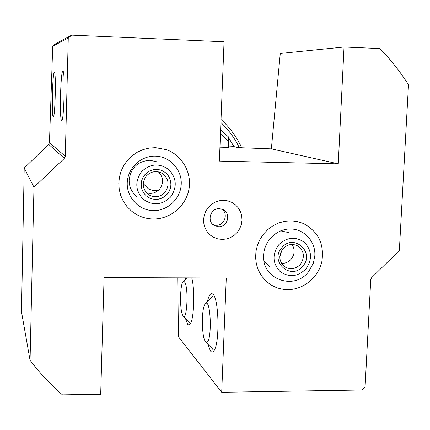 <?xml version="1.0" encoding="UTF-8"?>
<svg xmlns="http://www.w3.org/2000/svg" width="430" height="430" viewBox="0 0 430 430"><rect width="100%" height="100%" fill="white"/><g stroke="black" fill="none" stroke-linecap="round" stroke-linejoin="round"><path stroke-width="0.64" d="M155.552 147.662L149.323 148.06L143.244 149.554L137.493 152.102L132.263 155.628L127.71 160.019L123.985 165.142L121.201 170.828L119.454 176.907L118.782 183.185L119.223 189.463L120.744 195.548L123.308 201.245L126.829 206.378L131.188 210.791C137.573 216.07 144.905 218.805 153.182 218.999C170.06 219.278 185.749 206.314 188.888 189.603C192.162 172.919 182.293 155.262 166.34 149.656L155.552 147.662L166.34 149.656C182.293 155.262 192.162 172.919 188.888 189.603C185.749 206.314 170.06 219.278 153.182 218.999C144.905 218.805 137.573 216.07 131.188 210.791L126.829 206.378L123.308 201.245L120.744 195.548L119.223 189.463L118.782 183.185L119.454 176.907L121.201 170.828L123.985 165.142L127.71 160.019L132.263 155.628L137.493 152.102L143.244 149.554L149.323 148.06L155.552 147.662M54.336 72.519C52.492 71.955 51.412 116.815 53.266 116.707L53.315 116.718C55.158 117.944 56.266 71.423 54.357 72.519L54.336 72.519M62.877 71.197C60.576 70.633 59.345 120.524 61.646 120.524L61.716 120.534C64.011 121.9 65.279 69.982 62.909 71.197L62.877 71.197M228.378 146.893L233.941 146.598L237.252 147.42L242.536 147.796L271.368 148.871L280.269 53.476L344.038 46.994L379.959 48.558C390.73 59.679 400.244 71.751 408.5 84.78L399.346 250.486L371.654 277.662L370.751 279.65L365.07 387.269L362.006 390.005L221.708 392.284L178.466 336.835L177.724 277.855M279.801 256.753L282.069 249.841M290.916 220.81L284.773 221.31L278.764 222.944L273.104 225.669L267.981 229.394L263.574 233.99L260.026 239.306L257.462 245.154L255.968 251.346L255.597 257.661L256.355 263.891L258.215 269.825L261.118 275.264L264.95 280.021L269.589 283.95C275.06 287.681 281.123 289.567 287.788 289.627C303.392 289.691 318.157 277.667 321.785 262.026C324.607 244.417 318.431 231.56 303.263 223.444L297.243 221.52L290.916 220.81L297.243 221.52L303.263 223.444C318.431 231.56 324.607 244.417 321.785 262.026C318.157 277.667 303.392 289.691 287.788 289.627C281.123 289.567 275.06 287.681 269.589 283.95L264.95 280.021L261.118 275.264L258.215 269.825L256.355 263.891L255.597 257.661L255.968 251.346L257.462 245.154L260.026 239.306L263.574 233.99L267.981 229.394L273.104 225.669L278.764 222.944L284.773 221.31L290.916 220.81M191.748 277.898C195.086 289.605 194.048 319.495 190.167 324.129L188.931 325.101L187.695 324.473L185.394 318.297M185.33 279.462L185.696 277.882M207.405 301.656C208.894 295.044 210.695 292.54 212.812 294.136L213.033 294.356C218.983 299.092 219.837 343.124 214.049 350.568C212.92 352.294 211.77 352.492 210.603 351.16L207.776 344.021M223.632 200.326L219.322 200.745L215.188 202.132L211.436 204.417L208.254 207.48L205.809 211.173L204.223 215.301L203.573 219.666L203.89 224.035L205.164 228.19L207.325 231.931L210.259 235.059L213.823 237.424L217.833 238.908L222.09 239.44L226.374 238.994L230.48 237.591L234.2 235.312L237.355 232.264L239.779 228.599L241.359 224.498L242.02 220.171L241.719 215.822L240.472 211.678L238.344 207.937L235.436 204.793L231.894 202.406L227.895 200.891L223.632 200.326M219.278 208.647C210.512 208.077 206.513 221.348 214.194 225.492L218.569 226.739C227.615 227.298 231.335 213.377 223.127 209.614L219.278 208.647M213.076 224.68L216.188 225.304C224.439 225.809 228.69 213.672 221.858 209.082M220.611 130.064L228.249 136.681L228.599 141.341L220.461 133.886M233.941 146.598L228.26 137.132M143.222 183.599L148.162 188.603C151.51 190.533 155.01 191.033 158.649 190.114M271.368 148.871L338.265 163.857L219.402 161.1L224.046 41.769L71.686 35.131L68.273 38.007L65.279 156.273L64.333 158.396L33.981 187.2L30.062 360.259C39.71 373.014 50.509 384.549 62.468 394.869L100.69 394.245L104.081 277.613L226.271 278.011L221.708 392.284M338.265 163.857L344.038 46.994M30.062 360.259L21.5 311.836L24.209 168.082L48.687 144.373L49.455 142.647L52.718 46.198L68.273 38.007M71.686 35.131L55.524 43.833L52.718 46.198M24.209 168.082L33.981 187.2M219.945 147.167L228.357 147.382L228.599 141.341M184.948 282.483C188.652 288.869 186.964 320.93 183.212 316.034L182.567 315.013C179.708 309.482 179.987 285.332 182.949 281.924L183.954 281.376L184.948 282.483M205.857 303.376C211.049 299.957 212.06 341.839 206.749 342.253L205.685 341.855C201.659 338.603 201.186 308.933 205.046 304.139L205.857 303.376M280.639 230.872L289.1 232.673M269.965 267.057L263.977 260.817M263.617 255.141C264.117 241.004 276.807 228.706 290.546 228.986C304.295 229.05 315.631 241.52 314.851 255.506L313.4 263.079L308.616 271.674C294.297 290.986 261.526 279.21 263.617 255.141M281.854 247.648C293.636 232.952 315.416 252.544 302.731 266.256C291.099 280.935 269.11 261.51 281.854 247.648M282.881 248.787C287.122 244.433 291.916 243.401 297.254 245.697C304.182 250.668 305.23 256.898 300.387 264.391C295.867 268.97 290.852 269.879 285.332 267.116C278.989 262.01 278.172 255.904 282.881 248.787M292.077 244.46C295.098 249.454 294.797 254.361 291.175 259.183C288.552 262.096 285.348 263.488 281.553 263.364M279.952 271.394C272.512 263.192 272.099 254.34 278.699 244.837C287.063 236.914 295.722 236.161 304.666 242.579C312.013 250.803 312.406 259.618 305.843 269.035C297.576 276.936 288.944 277.726 279.952 271.394M137.342 196.924C131.859 192.715 129.129 187.109 129.145 180.105C130.758 167.829 137.681 161.218 149.909 160.266L157.45 161.949M181.245 183.959C180.826 198.456 167.867 210.926 153.462 210.619C139.046 210.528 126.683 197.58 127.237 182.922C127.576 168.264 140.787 155.665 155.273 156.133C169.764 156.38 181.874 169.463 181.245 183.959M167.189 194.193L164.722 196.478L161.82 198.16L158.627 199.154L155.305 199.412L152.021 198.923L148.936 197.703L146.205 195.817L143.964 193.355L142.33 190.447L141.389 187.227L141.185 183.868L141.728 180.535L142.991 177.397L144.915 174.612L147.404 172.322L150.323 170.64L153.531 169.656L156.864 169.409L160.153 169.92L163.233 171.156L165.953 173.059L168.173 175.526L169.785 178.439L170.715 181.648L170.909 184.991L170.361 188.308L169.097 191.425L167.189 194.193M165.012 192.398C160.105 197.241 154.676 198.026 148.721 194.747C142.362 189.297 141.567 183.046 146.345 175.983C150.688 171.57 155.676 170.533 161.293 172.881C168.807 178.09 170.043 184.599 165.012 192.398M158.428 171.882C163.518 177.278 163.889 183.04 159.551 189.173C155.864 193.038 151.484 194.236 146.415 192.769M168.909 169.651C176.768 178.278 177.3 187.432 170.506 197.112C161.895 205.212 152.806 205.916 143.238 199.235C135.278 190.624 134.719 181.433 141.556 171.656C150.269 163.545 159.385 162.873 168.909 169.651M220.902 122.555C228.583 129.779 234.71 138.137 239.279 147.63M49.455 142.647L65.279 156.273M64.333 158.396L48.687 144.373M241.708 147.764C236.736 136.939 229.84 127.516 221.02 119.497M183.212 316.034L190.286 323.365M183.368 281.494L186.851 277.882M205.685 341.855L213.506 349.961M205.685 303.467L212.538 296.248M308.616 271.674L313.4 263.079"/></g></svg>
